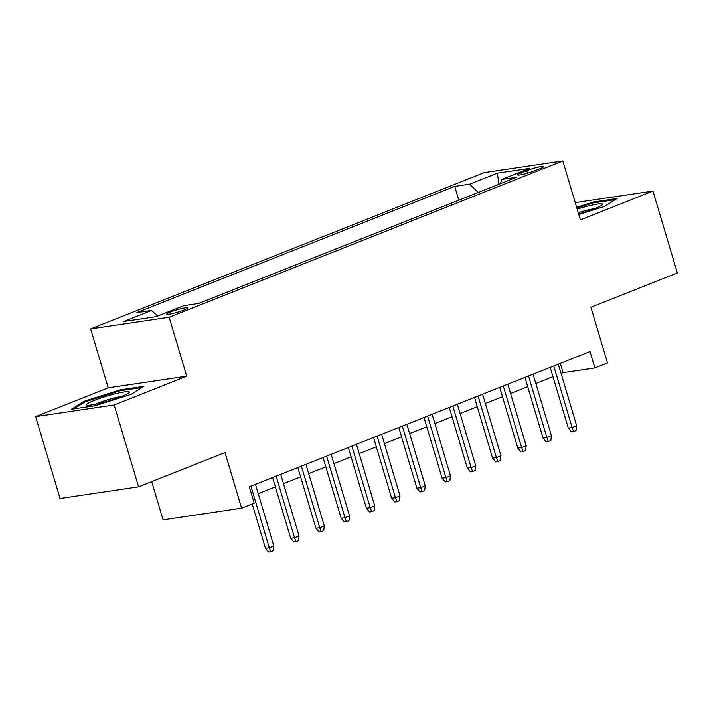 <?xml version="1.0" encoding="UTF-8"?>
<svg xmlns="http://www.w3.org/2000/svg" width="713" height="713" viewBox="0 0 713 713"><rect width="100%" height="100%" fill="white"/><g stroke="black" fill="none" stroke-linecap="round" stroke-linejoin="round"><path stroke-width="1.07" d="M184.034 310.012A11.007 1.239 -16.6 0 0 187.786 307.873A11.007 1.239 -16.6 0 0 181.539 308.577A11.007 1.239 -16.6 0 0 170.452 312.027A11.007 1.239 -16.6 0 0 166.699 314.166A11.007 1.239 -16.6 0 0 172.947 313.462A11.007 1.239 -16.6 0 0 184.034 310.012M151.691 481.631L163.081 519.839L241.6 508.191L254.211 503.182L249.336 486.81L590.016 351.562L594.892 367.935L607.512 362.926L590.917 307.258L677.35 272.945L652.948 191.084L575.239 202.608M35.65 416.633L60.052 498.494L138.572 486.845L114.169 404.984L186.717 376.179L169.15 317.24L90.631 328.889L108.198 387.827L35.65 416.633L114.169 404.984M169.15 317.24L562.824 160.951L484.305 172.599L90.631 328.889M526.738 170.63L521.185 172.84A10.659 1.203 -16.6 0 0 517.549 174.908A10.659 1.203 -16.6 0 0 523.6 174.23A10.659 1.203 -16.6 0 0 534.34 170.888L539.893 168.678A10.659 1.203 -16.6 0 0 543.529 166.61A10.659 1.203 -16.6 0 0 537.477 167.288A10.659 1.203 -16.6 0 0 526.738 170.63L527.495 173.188M478.245 192.465L469.582 184.195L454.725 186.396L136.762 312.633L151.619 310.431L123.857 321.447L156.111 316.661L183.874 305.645L198.731 303.444L516.693 177.207L501.836 179.409L500.49 183.642M469.582 184.195L497.344 173.17L529.599 168.384L501.836 179.409M458.949 200.13L198.606 303.462M241.6 508.191L225.005 452.532L138.572 486.845M562.824 160.951L580.391 219.889L652.948 191.084M561.069 373.443L563.065 372.658L594.892 367.935M258.24 493.672L275.37 486.872M283.48 483.655L300.61 476.854M308.711 473.637L325.841 466.837M333.951 463.61L351.081 456.81M359.183 453.593L376.312 446.793M384.423 443.575L401.553 436.775M409.654 433.557L426.784 426.757M434.894 423.54L452.015 416.74M460.126 413.522L477.255 406.722M485.366 403.505L502.487 396.704M510.597 393.487L527.727 386.687M535.837 383.46L552.958 376.669M560.293 363.363L563.065 372.658M458.824 200.148L454.725 186.396M151.619 310.431L157.546 316.091M498.948 184.248L497.344 173.17M578.804 214.551L604.526 206.422L617.057 198.508L593.412 202.02L576.648 207.314M186.717 376.179L108.198 387.827M95.185 405.697L131.361 394.271L143.892 386.357L120.247 389.868L84.072 401.294L71.541 409.209L95.185 405.697M593.662 202.857L593.412 202.02M84.357 402.248L84.072 401.294M120.497 390.706L120.247 389.868M550.186 367.373L568.297 428.094L572.111 427.533L553.76 365.956M576.657 425.723L576.068 430.509L573.546 431.508L572.111 427.533L576.657 425.723L558.297 364.156M573.546 431.508L571.425 431.828L568.297 428.094M578.617 213.918A22.353 2.513 -16.6 0 0 594.874 208.544A22.353 2.513 -16.6 0 0 602.218 204.8A22.353 2.513 -16.6 0 0 577.191 209.15M594.749 208.588A16.925 1.907 -16.6 0 0 578.261 212.724M576.87 208.08L593.216 202.92L615.257 199.649M129.008 391.776A22.353 2.513 -16.6 0 0 104.169 396.954A22.353 2.513 -16.6 0 0 86.808 405.1A22.353 2.513 -16.6 0 0 87.048 405.171A22.353 2.513 -16.6 0 0 108.626 400.849A22.353 2.513 -16.6 0 0 129.053 392.649A22.353 2.513 -16.6 0 0 129.008 391.776M121.584 396.437A16.925 1.907 -16.6 0 0 95.373 404.253M73.885 408.861L84.999 401.838L120.051 390.769L142.083 387.498M524.955 377.391L543.056 438.112L546.88 437.55L528.52 375.974M551.416 435.741L550.828 440.527L548.306 441.534L546.88 437.55L551.416 435.741L533.066 374.173M548.306 441.534L546.185 441.846L543.056 438.112M499.724 387.409L517.825 448.129L521.64 447.568L503.289 385.991M526.185 445.768L525.597 450.545L523.075 451.552L521.64 447.568L526.185 445.768L507.825 384.191M523.075 451.552L520.953 451.864L517.825 448.129M474.484 397.426L492.585 458.156L496.408 457.586L478.049 396.009M500.945 455.785L500.357 460.562L497.834 461.569L496.408 457.586L500.945 455.785L482.594 394.209M497.834 461.569L495.713 461.881L492.585 458.156M449.252 407.444L467.354 468.174L471.168 467.603L452.817 406.027M475.714 465.803L475.125 470.58L472.603 471.587L471.168 467.603L475.714 465.803L457.354 404.226M472.603 471.587L470.482 471.899L467.354 468.174M424.012 417.462L442.113 478.191L445.937 477.621L427.577 416.044M450.482 475.821L449.885 480.607L447.363 481.605L445.937 477.621L450.482 475.821L432.123 414.244M447.363 481.605L445.242 481.917L442.113 478.191M398.781 427.479L416.882 488.209L420.697 487.639L402.346 426.071M425.242 485.838L424.654 490.624L422.132 491.622L420.697 487.639L425.242 485.838L406.882 424.262M422.132 491.622L420.01 491.934L416.882 488.209M373.541 437.506L391.642 498.227L395.465 497.656L377.106 436.089M400.011 495.856L399.414 500.642L396.891 501.64L395.465 497.656L400.011 495.856L381.651 434.279M396.891 501.64L394.77 501.961L391.642 498.227M348.309 447.523L366.411 508.244L370.225 507.683L351.874 446.106M374.771 505.874L374.182 510.66L371.66 511.658L370.225 507.683L374.771 505.874L356.42 444.297M371.66 511.658L369.539 511.979L366.411 508.244M323.069 457.541L341.171 518.262L344.994 517.7L326.634 456.124M349.539 515.891L348.951 520.677L346.42 521.675L344.994 517.7L349.539 515.891L331.18 454.324M346.42 521.675L344.299 521.996L341.171 518.262M297.838 467.559L315.939 528.28L319.754 527.718L301.403 466.142M324.299 525.909L323.711 530.695L321.189 531.702L319.754 527.718L324.299 525.909L305.948 464.341M321.189 531.702L319.067 532.014L315.939 528.28M272.598 477.576L290.699 538.297L294.522 537.736L276.163 476.159M299.068 535.935L298.48 540.712L295.948 541.72L294.522 537.736L299.068 535.935L280.708 474.359M295.948 541.72L293.827 542.032L290.699 538.297M252.242 503.966L265.468 548.324L269.291 547.753L250.931 486.177M273.828 545.953L273.239 550.73L270.717 551.737L269.291 547.753L273.828 545.953L255.477 484.377M270.717 551.737L268.596 552.049L265.468 548.324M521.729 174.649L521.185 172.84"/></g></svg>
